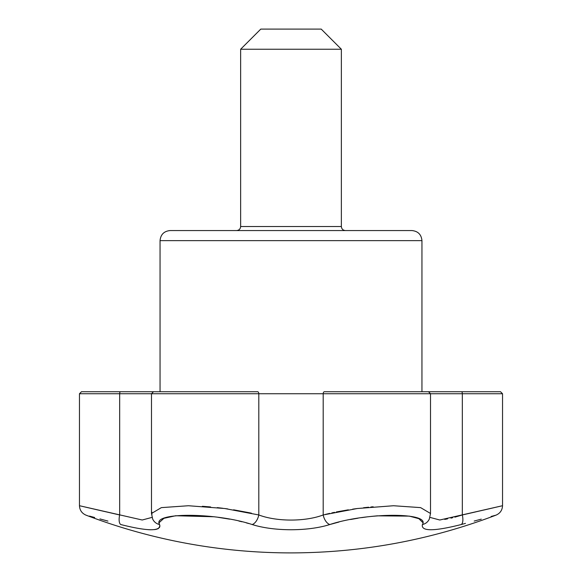 <?xml version="1.0" encoding="UTF-8"?>
<svg xmlns="http://www.w3.org/2000/svg" width="582" height="582" viewBox="0 0 582 582"><rect width="100%" height="100%" fill="white"/><g stroke="black" fill="none" stroke-linecap="round" stroke-linejoin="round"><path stroke-width="0.87" d="M465.462 523.4L461.235 524.535C506.733 512.255 506.733 512.255 461.235 524.535C433.772 531.475 420.83 531.475 422.408 524.535C430.796 512.269 367.009 512.24 329.827 524.535C308.038 531.475 273.984 531.482 252.173 524.535C215.107 512.269 151.225 512.24 159.592 524.535C161.178 531.475 148.235 531.475 120.765 524.535A10.076 3.958 105 0 1 119.674 514.961L79.465 505.714L142.219 520.002L152.069 517.383M160.05 240.635C160.647 234.517 164.008 231.156 170.126 230.559L411.874 230.559C417.992 231.156 421.353 234.517 421.95 240.635L160.05 240.635L160.05 391.73L257.608 391.73A2.015 1.186 90 0 1 258.801 393.745L258.801 514.961C276.705 521.77 305.317 521.763 323.199 514.961L357.304 508.515L393.505 505.736L420.611 507.62L430.513 513.484L429.334 518.999A10.076 9.727 23.6 0 1 422.408 524.535M120.765 524.535C75.267 512.255 75.267 512.255 120.765 524.535L122.351 524.957M89.483 516.088L94.677 517.5M99.944 518.926L107.939 521.086M148.49 529.7L150.694 529.773M154.354 529.62L155.518 529.46M155.881 529.394L156.791 529.176M157.569 528.922L158.435 528.514M159.417 527.699L159.963 525.866M114.952 513.884L119.674 514.961L119.674 393.745L151.487 393.745L151.487 513.484L152.666 518.999A10.076 9.727 -23.6 0 0 159.592 524.535L159.563 524.477M159.257 523.189L159.286 522.578M159.301 522.483L163.928 518.315L175.669 515.739L213.82 516.758M218.039 517.303L229.65 519.166M238.889 521.057L241.974 521.778M246.273 522.862L248.718 523.531M151.487 513.484L161.345 507.628L188.444 505.736L224.652 508.508L258.801 514.961A10.076 5.769 -73.1 0 1 252.173 524.535L255.222 525.408M326.778 525.408L328.852 524.826M323.301 514.939L323.199 514.961A10.076 5.769 -106.9 0 0 329.827 524.535L338.993 522.032M350.539 519.508L358.017 518.191M361.662 517.631L366.42 516.976M371.141 516.423L377.056 515.856M377.172 515.841L409.306 516.118L418.873 518.671L422.692 522.454M474.192 521.057L479.124 519.719M479.212 519.697L481.263 519.144M491.135 516.467L496.053 515.128C430.003 540.198 361.648 552.791 291 552.9A575.423 575.423 0 0 1 85.947 515.128C81.858 513.317 79.698 510.181 79.465 505.714L83.612 506.675M373.171 506.784L370.865 506.995M368.646 507.206L364.092 507.686M363.997 507.693L363.546 507.744M356.926 508.566L354.176 508.944M354.154 508.944L352.627 509.17M348.349 509.825L337.669 511.709M337.298 511.782L336.28 511.985M334.563 512.335L331.842 512.909M329.725 513.382L325.112 514.481M461.235 524.535A10.076 3.958 -105 0 0 462.326 514.961L454.869 517.151M452.709 517.704L450.948 518.133M447.522 518.875L444.706 519.391M341.365 226.529C341.605 228.981 342.951 230.319 345.395 230.559L236.605 230.559C239.078 230.297 240.417 228.959 240.635 226.529L240.635 49.244L341.365 49.244L341.365 226.529L240.635 226.529M105.975 511.825L98.307 510.065M98.169 510.036L84.266 506.827M429.931 517.383L439.781 520.002L502.535 505.714L462.326 514.961L462.326 393.745L430.513 393.745L430.513 513.484M251.439 513.193L250.158 512.909M249.925 512.866L233.586 509.81M227.817 508.944L225.401 508.61M222.833 508.275L217.29 507.613M210.611 506.944L202.776 506.325M202.754 506.325L202.347 506.296M427.792 391.73L461.511 391.73A2.015 0.815 -90 0 1 462.326 393.745L502.535 393.745L502.535 505.714L495.42 507.358M494.111 507.664L483.627 510.079M475.487 511.949L462.326 514.961M154.208 391.73L120.489 391.73L154.208 391.73M153.881 391.73L257.608 391.73M341.365 49.244L321.22 29.1L260.78 29.1L240.635 49.244M323.199 514.961L323.199 393.745A2.015 1.186 90 0 1 324.392 391.73L428.498 391.73L430.513 393.745L151.487 393.745L153.502 391.73M502.535 393.745L500.52 391.73L428.119 391.73M79.465 393.745L81.48 391.73L120.489 391.73A2.015 0.815 90 0 0 119.674 393.745L79.465 393.745L79.465 505.714M151.88 514.961L151.88 512.095M429.807 393.745L428.883 393.745M502.535 505.714C502.302 510.181 500.142 513.317 496.053 515.128M421.95 240.635L421.95 391.73"/></g></svg>
